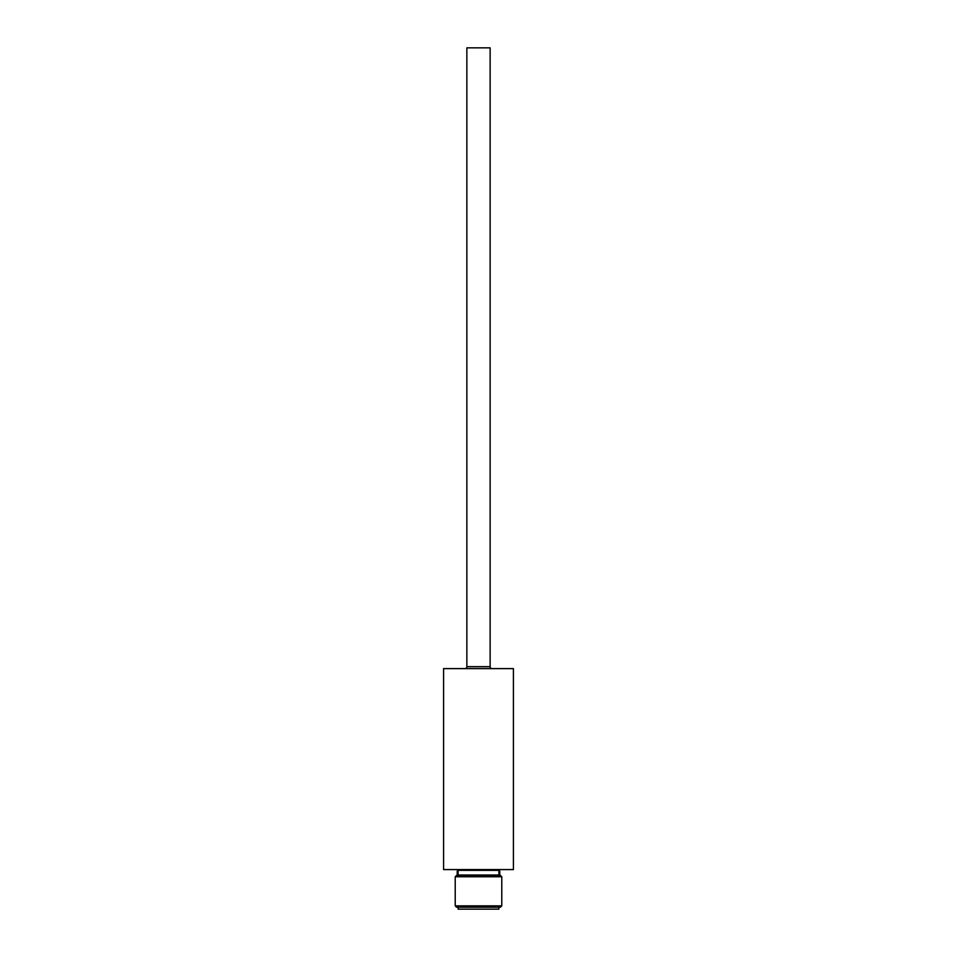 <?xml version="1.0" encoding="UTF-8"?>
<svg xmlns="http://www.w3.org/2000/svg" width="957" height="957" viewBox="0 0 957 957"><rect width="100%" height="100%" fill="white"/><g stroke="black" fill="none" stroke-linecap="round" stroke-linejoin="round"><path stroke-width="1.44" d="M466.86 666.67L490.14 666.67L490.14 47.85L466.86 47.85L466.86 666.67A1.938 1.938 0 0 1 464.923 668.608M490.14 666.67A1.938 1.938 0 0 0 492.077 668.608M457.745 871.121L457.745 870.356A0.778 0.778 0 0 0 456.968 869.578M499.255 871.121L499.255 870.356A0.778 0.778 0 0 1 500.033 869.578M457.649 875.392A0.778 0.778 0 0 0 457.745 875.009L499.255 875.009A0.778 0.778 0 0 0 499.351 875.392M443.581 869.578L513.419 869.578L513.419 668.608L443.581 668.608L443.581 869.578M499.255 875.009L499.255 874.243M498.896 874.243L498.896 871.121L499.805 871.121L499.805 874.243L498.896 874.243M458.104 871.121L458.104 874.243L457.195 874.243L457.195 871.121L458.104 871.121M457.745 875.009L457.745 874.243M455.221 876.756L456.585 875.392L500.415 875.392L501.779 876.756L455.221 876.756L455.221 905.848L501.779 905.848L501.779 876.756M455.221 905.848L456.585 907.212L500.415 907.212L501.779 905.848M458.128 907.212L458.128 909.15L498.872 909.15L498.872 907.212M499.255 870.356L457.745 870.356"/></g></svg>
